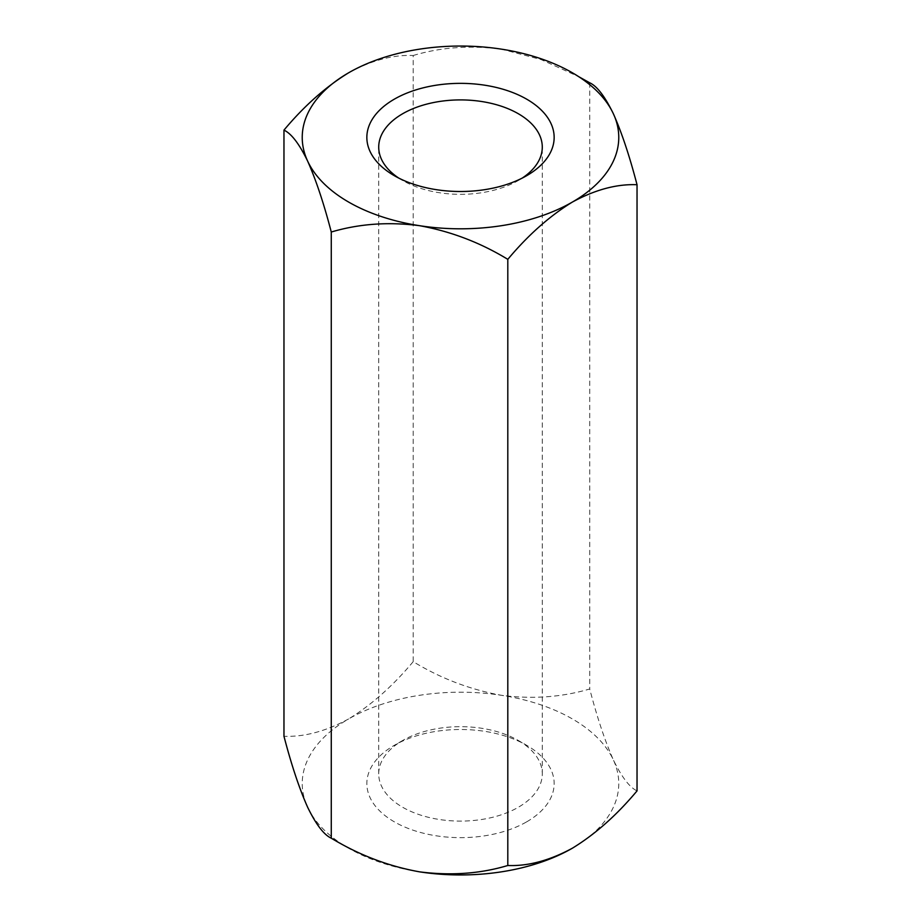 <?xml version="1.0" encoding="UTF-8"?>
<svg xmlns="http://www.w3.org/2000/svg" width="921" height="921" viewBox="0 0 921 921"><rect width="100%" height="100%" fill="white"/><g stroke="black" fill="none" stroke-linecap="round" stroke-linejoin="round"><path stroke-width="0.69" stroke-dasharray="4.61 3.45" d="M348.587 72.817C371.439 60.429 392.979 54.65 413.195 55.502L413.195 661.658C440.675 678.409 470.101 689.622 501.461 695.309C532.465 699.338 561.891 697.232 589.728 688.977C597.096 717.332 604.97 740.979 613.374 759.917C621.687 777.059 629.573 787.386 637.033 790.886M413.195 661.658C392.979 685.857 371.439 704.956 348.587 718.956A158.274 91.375 180 0 1 501.461 695.309A158.274 91.375 180 0 1 613.374 759.917A158.274 91.375 0 0 1 572.413 848.183M589.728 82.809L589.728 688.977M419.539 871.842A158.274 91.375 180 0 1 307.626 807.222A158.274 91.375 180 0 1 348.587 718.956C325.758 731.332 304.218 737.099 283.967 736.27M413.195 55.502C440.675 47.259 470.101 45.141 501.461 49.158L540.926 59.508L578.756 76.696M526.731 821.808A93.654 54.074 0 0 0 526.731 745.342A93.654 54.074 0 0 0 394.269 745.342A93.654 54.074 0 0 0 394.28 821.808A93.654 54.074 0 0 0 526.731 821.808M398.758 178.087A81.785 47.224 0 0 0 402.673 180.504A81.785 47.224 0 0 0 518.327 180.504L526.731 175.658L518.327 180.504A81.785 47.224 0 0 0 522.242 178.087M402.673 180.504L394.269 175.658M518.327 740.496L518.327 740.496A81.785 47.224 180 0 1 542.285 773.882A81.785 47.224 180 0 1 518.327 807.268A81.785 47.224 180 0 1 429.198 817.503A81.785 47.224 180 0 1 378.715 773.882A81.785 47.224 180 0 1 402.673 740.496A81.785 47.224 180 0 1 518.327 740.496L526.731 745.342M402.673 740.496L394.269 745.342M542.285 773.882L542.285 147.118M378.715 773.882L378.715 147.118"/><path stroke-width="1.38" d="M578.756 76.696L589.728 82.809C597.096 86.183 604.97 96.498 613.374 113.778C621.687 132.44 629.573 156.086 637.033 184.73L637.033 790.886C616.805 815.085 595.277 834.184 572.413 848.183C549.584 860.559 528.044 866.327 507.805 865.498C480.325 873.741 450.899 875.859 419.539 871.842C388.535 866.281 359.109 855.056 331.272 838.191C323.904 834.817 316.03 824.502 307.626 807.222C299.313 788.56 291.427 764.914 283.967 736.27L283.967 130.114C291.427 133.614 299.313 143.941 307.626 161.083A158.274 91.375 180 0 1 348.587 72.817C325.758 86.804 304.218 105.903 283.967 130.114M637.033 184.73C616.805 183.878 595.277 189.657 572.413 202.044C549.584 216.032 528.044 235.131 507.805 259.342L507.805 865.498M507.805 259.342C480.325 242.591 450.899 231.378 419.539 225.691C388.535 221.662 359.109 223.768 331.272 232.023L331.272 838.191M331.272 232.023C323.904 203.668 316.03 180.021 307.626 161.083A158.274 91.375 180 0 0 419.539 225.691A158.274 91.375 180 0 0 572.413 202.044A158.274 91.375 0 0 0 613.374 113.778A158.274 91.375 180 0 0 501.461 49.158A158.274 91.375 180 0 0 348.587 72.817M526.731 175.658A93.654 54.074 180 0 1 394.269 175.658A93.654 54.074 180 0 1 394.28 99.192A93.654 54.074 180 0 1 526.72 99.192A93.654 54.074 180 0 1 526.731 175.658L526.731 175.658M572.413 848.183A158.274 91.375 180 0 1 419.539 871.842M522.242 178.087A81.785 47.224 0 0 0 542.285 147.118A81.785 47.224 0 0 0 460.5 99.905A81.785 47.224 0 0 0 378.715 147.118A81.785 47.224 0 0 0 398.758 178.087"/></g></svg>
